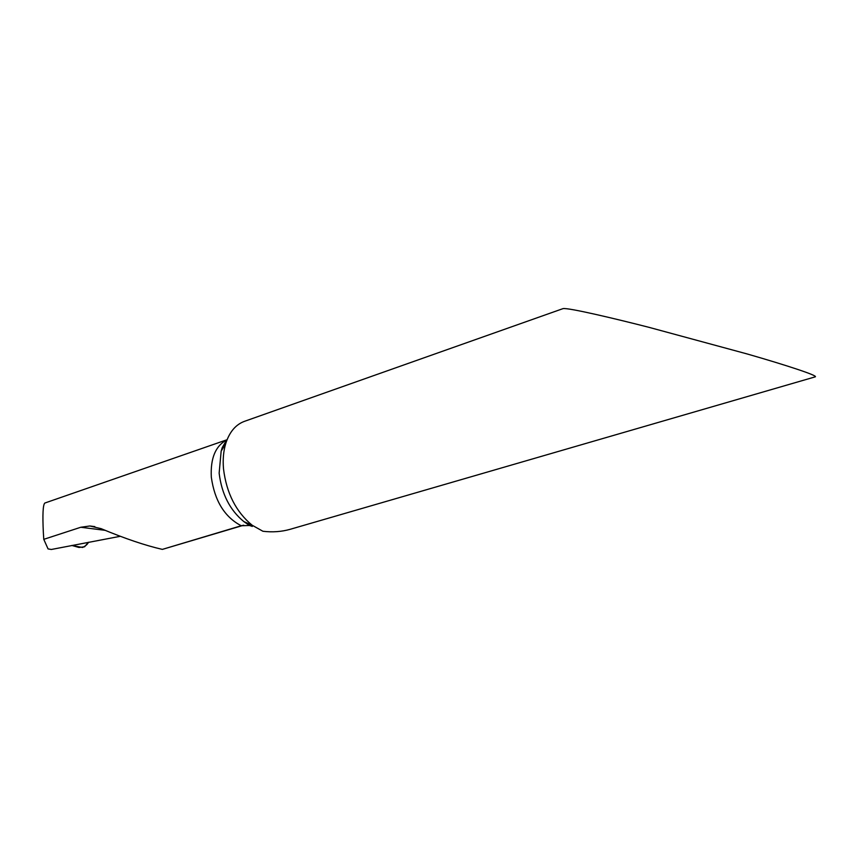 <?xml version="1.0" encoding="UTF-8"?>
<svg xmlns="http://www.w3.org/2000/svg" width="858" height="858" viewBox="0 0 858 858"><rect width="100%" height="100%" fill="white"/><g stroke="black" fill="none" stroke-linecap="round" stroke-linejoin="round"><path stroke-width="1.29" d="M120.27 536.304L51.351 549.474L48.059 548.916L43.779 539.339L80.781 527.262L89.843 525.986L101.105 528.657C124.86 538.567 145.281 545.474 162.355 549.388L241.237 525.75L249.463 525.493L251.48 526.136M61.83 497.136L44.809 503.045C42.964 504.761 42.471 514.618 43.35 532.636L43.779 539.339M226.233 440.68L226.78 440.486M223.509 468.865C222.705 459.491 223.466 450.997 225.793 443.371C229.515 431.917 235.725 424.581 244.401 421.364L562.987 308.633C567.942 307.4 617.149 319.165 648.991 327.338L747.189 353.968C786.657 365.294 819.454 376.094 815.1 376.887L290.154 529.311C281.531 531.756 272.447 532.41 262.923 531.263L252.145 525.225C236.025 511.915 226.48 493.125 223.509 468.865M61.883 497.114L226.93 439.779M243.704 525.214L162.355 549.388M84.577 546.793L78.99 547.468L71.825 545.452L82.572 547.479C85.671 545.924 87.623 544.187 88.449 542.267L84.577 546.793M243.683 525.214L241.237 525.75C224.614 517.063 214.639 500.858 211.315 477.145C210.36 458.226 215.53 445.806 226.855 439.886M227.177 439.478L221.149 451.19L219.144 473.144C221.675 493.972 229.901 510.124 243.811 521.578L252.252 526.458M80.781 527.262L105.159 530.341M249.539 525.525L243.811 521.578L252.145 525.225M226.298 440.615L222.211 447.661L221.149 451.19L225.793 443.371M90.262 526.04L94.83 526.619"/></g></svg>
